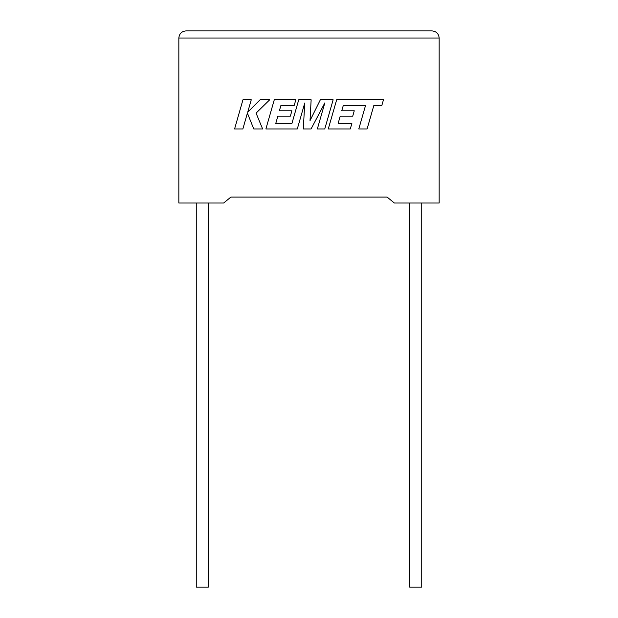 <?xml version="1.0" encoding="UTF-8"?>
<svg xmlns="http://www.w3.org/2000/svg" width="618" height="618" viewBox="0 0 618 618"><rect width="100%" height="100%" fill="white"/><g stroke="black" fill="none" stroke-linecap="round" stroke-linejoin="round"><path stroke-width="0.93" d="M409.641 203.021L409.641 587.1L421.731 587.1L421.731 203.021M208.359 203.021L208.359 587.1L196.269 587.1L196.269 203.021M387.123 197.088L394.354 203.021L439.159 203.021L439.159 38.015C438.71 33.72 436.339 31.356 432.044 30.9L185.956 30.9L432.044 30.9C436.339 31.356 438.71 33.72 439.159 38.015L178.841 38.015L178.841 203.021L223.646 203.021L230.877 197.088L387.123 197.088L230.877 197.088M178.841 38.015C179.29 33.72 181.661 31.356 185.956 30.9C181.661 31.356 179.29 33.72 178.841 38.015M242.951 99.799L234.577 128.961L242.866 128.961L247.401 113.125L253.759 128.961L262.627 128.961L256.068 113.125L269.68 99.799L260.085 99.799L247.694 112.237L251.256 99.799L242.951 99.799M333.141 99.799L320.348 99.799L310.02 120.634L311.14 99.799L298.726 99.799L291.935 123.415L275.775 123.415L277.837 116.161L290.352 116.161L291.889 110.776L279.375 110.776L280.951 105.354L294.238 105.354L295.813 99.799L274.276 99.799L265.887 128.961L297.297 128.961L304.751 102.997L303.291 128.961L311.07 128.961L324.836 102.874L317.343 128.961L324.759 128.961L333.141 99.799M343.33 105.354L365.555 105.431L358.788 128.961L367.092 128.961L373.859 105.431L381.839 105.431L383.461 99.799L336.656 99.799L328.266 128.961L350.298 128.961L351.866 123.407L338.146 123.407L340.209 116.161L352.724 116.161L354.261 110.776L341.746 110.776L343.33 105.354"/></g></svg>
